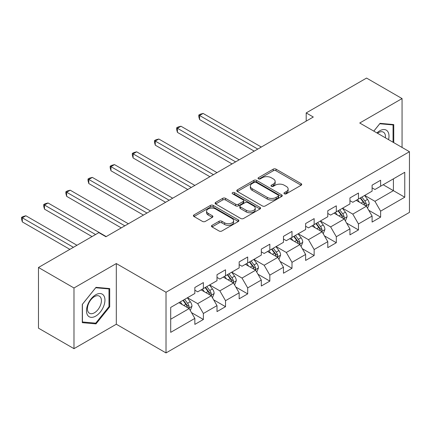 <?xml version="1.0" encoding="UTF-8"?>
<svg xmlns="http://www.w3.org/2000/svg" width="431" height="431" viewBox="0 0 431 431"><rect width="100%" height="100%" fill="white"/><g stroke="black" fill="none" stroke-linecap="round" stroke-linejoin="round"><path stroke-width="0.65" d="M284.363 193.794A1.379 0.797 0 0 0 286.319 193.794L301.129 185.244A1.972 1.137 0 0 0 301.705 184.436A1.972 1.137 0 0 0 301.129 183.633L276.034 169.146A1.972 1.137 0 0 0 273.249 169.146L258.433 177.696A1.379 0.797 0 0 0 258.029 178.262A1.379 0.797 0 0 0 258.433 178.822A1.379 0.797 0 0 0 260.389 178.822L262.307 177.717A6.309 3.642 0 0 1 271.228 177.717L273.319 178.924A6.309 3.642 0 0 1 275.167 181.499A6.309 3.642 0 0 1 273.319 184.075L271.401 185.185A1.379 0.797 0 0 0 270.997 185.745A1.379 0.797 0 0 0 271.401 186.311A1.379 0.797 0 0 0 273.351 186.311L275.269 185.201A6.309 3.642 0 0 1 284.191 185.201L286.281 186.407A6.309 3.642 0 0 1 288.129 188.983A6.309 3.642 0 0 1 286.281 191.558L284.363 192.668A1.379 0.797 0 0 0 283.959 193.228A1.379 0.797 0 0 0 284.363 193.794L284.363 192.668M212.047 225.327A1.972 1.137 0 0 0 211.47 226.13A1.972 1.137 0 0 0 212.047 226.932L219.088 231A1.972 1.137 0 0 0 221.873 231L238.327 221.502A1.972 1.137 0 0 0 238.903 220.699A1.972 1.137 0 0 0 238.327 219.891L213.232 205.404A1.972 1.137 0 0 0 210.447 205.404L193.993 214.902A1.972 1.137 0 0 0 193.417 215.705A1.972 1.137 0 0 0 193.993 216.513L202.5 221.421A1.972 1.137 0 0 0 205.285 221.421L212.327 217.359A1.972 1.137 0 0 0 212.903 216.551A1.972 1.137 0 0 0 212.327 215.748L208.108 213.313A5.274 3.044 0 0 1 206.568 211.158A5.274 3.044 0 0 1 209.822 208.345A5.274 3.044 0 0 1 215.57 209.008L232.088 218.544A5.274 3.044 0 0 1 233.634 220.699A5.274 3.044 0 0 1 230.375 223.511A5.274 3.044 0 0 1 224.632 222.849L221.873 221.259A1.972 1.137 0 0 0 219.088 221.259L212.047 225.327L212.047 226.932M116.311 263.551L73.987 287.983L38.478 267.484L38.478 328.163L73.987 348.663L116.311 324.231L166.016 352.93L166.016 292.25L116.311 263.551L116.311 324.231M402.064 147.44L402.064 98.57L359.74 123.007L409.45 151.707L166.016 292.25M402.064 98.57L366.56 78.07L306.199 112.922L306.199 121.122M38.478 267.484L98.839 232.638L105.94 236.738L313.299 117.022L306.199 112.922M262.441 205.97A1.972 1.137 0 0 0 265.232 205.97L281.68 196.471A1.972 1.137 0 0 0 282.262 195.663A1.972 1.137 0 0 0 281.68 194.86L256.59 180.373A1.972 1.137 0 0 0 253.8 180.373L237.352 189.872A1.972 1.137 0 0 0 236.775 190.674A1.972 1.137 0 0 0 237.352 191.483L262.441 205.97M233.09 194.09A1.379 0.797 0 0 1 234.491 194.289L234.491 192.646L260.006 207.376A1.972 1.137 0 0 1 260.583 208.178A1.972 1.137 0 0 1 260.006 208.987L243.553 218.485A1.972 1.137 0 0 1 240.767 218.485L215.672 203.998L215.672 202.387A1.972 1.137 0 0 0 215.096 203.19A1.972 1.137 0 0 0 215.672 203.998M215.672 202.387L222.714 198.319A1.972 1.137 0 0 1 225.499 198.319L235.676 204.197A1.972 1.137 0 0 0 238.467 204.197L243.138 201.498A1.972 1.137 0 0 0 243.714 200.695A1.972 1.137 0 0 0 243.138 199.892L232.541 193.772A1.379 0.797 0 0 1 232.137 193.212A1.379 0.797 0 0 1 232.988 192.474A1.379 0.797 0 0 1 234.491 192.646M166.016 352.93L409.45 212.386L409.45 151.707M191.509 312.626L203.373 319.473L203.373 313.488L217.003 305.617L217.003 311.602L225.526 306.683L225.526 300.698L239.162 292.821L239.162 298.812L247.685 293.888L247.685 287.903L261.315 280.031L261.315 286.017L269.838 281.098L269.838 275.113L283.474 267.242L283.474 273.227L291.997 268.308L291.997 262.323L305.627 254.452L305.627 260.437L314.151 255.513L314.151 249.527L327.786 241.656L327.786 247.642L336.309 242.723L336.309 236.738L349.94 228.866L349.94 234.852L358.463 229.933L358.463 223.948L372.098 216.076L372.098 222.062L380.621 217.138L380.621 211.152L404.763 197.215L404.763 172.287L393.401 178.849L393.401 190.653L404.763 197.215M203.373 319.473L194.85 324.392L194.85 318.407L170.703 332.349L170.703 307.422L194.85 293.479L194.85 287.493L203.373 282.574L203.373 288.56L217.003 280.689L217.003 274.703L225.526 269.784L225.526 275.77L239.162 267.899L239.162 261.908L247.685 256.989L247.685 262.975L261.315 255.104L261.315 249.118L269.838 244.199L269.838 250.185L283.474 242.314L283.474 236.328L291.997 231.409L291.997 237.395L305.627 229.524L305.627 223.538L314.151 218.614L314.151 224.599L327.786 216.728L327.786 210.743L336.309 205.824L336.309 211.81L349.94 203.938L349.94 197.953L358.463 193.034L358.463 199.02L372.098 191.148L372.098 185.163L380.621 180.239L380.621 186.224L404.763 172.287M201.099 289.874L211.325 295.774L197.689 303.645L187.463 297.746M194.85 290.198L197.689 291.841L203.373 288.56M197.689 303.645L203.373 313.488M211.325 295.774L217.003 305.617M223.253 277.079L233.478 282.984L219.848 290.855L209.622 284.95M217.003 277.408L219.848 279.046L225.526 275.77M219.848 290.855L225.526 300.698M233.478 282.984L239.162 292.821M245.411 264.289L255.637 270.194L242.001 278.065L231.776 272.16M239.162 264.618L242.001 266.256L247.685 262.975M242.001 278.065L247.685 287.903M255.637 270.194L261.315 280.031M267.565 251.499L277.79 257.399L264.16 265.275L253.934 259.37M261.315 251.823L264.16 253.466L269.838 250.185M264.16 265.275L269.838 275.113M277.79 257.399L283.474 267.242M289.724 238.704L299.949 244.609L286.313 252.48L276.088 246.575M283.474 239.033L286.313 240.676L291.997 237.395M286.313 252.48L291.997 262.323M299.949 244.609L305.627 254.452M311.877 225.914L322.102 231.819L308.472 239.69L298.241 233.785M305.627 226.243L308.472 227.88L314.151 224.599M308.472 239.69L314.151 249.527M322.102 231.819L327.786 241.656M334.036 213.124L344.261 219.023L330.625 226.9L320.4 220.995M327.786 213.447L330.625 215.091L336.309 211.81M330.625 226.9L336.309 236.738M344.261 219.023L349.94 228.866M356.189 200.329L366.415 206.233L352.784 214.105L342.553 208.2M349.94 200.657L352.784 202.301L358.463 199.02M352.784 214.105L358.463 223.948M366.415 206.233L372.098 216.076M383.175 184.748L393.401 190.653L374.938 201.315L364.712 195.41M372.098 187.868L374.938 189.505L380.621 186.224M374.938 201.315L380.621 211.152M73.987 287.983L73.987 348.663M170.703 319.226L189.166 308.569L178.94 302.664M189.166 308.569L194.85 318.407M368.758 210.296L380.621 217.138M346.605 223.086L358.463 229.933M324.446 235.876L336.309 242.723M302.293 248.671L314.151 255.513M280.134 261.461L291.997 268.308M257.98 274.251L269.838 281.098M235.822 287.041L247.685 293.888M213.668 299.836L225.526 306.683M393.756 142.645L393.756 124.57L380.05 123.347L373.801 131.121M82.294 322.663L96 323.891L109.706 306.84L109.706 288.565L96 287.342L82.294 304.394L82.294 322.663M108.995 306.43L109.706 306.84M94.551 323.056L96 323.891M284.918 193.988L286.281 193.201A6.309 3.642 0 0 0 288.129 190.626L288.129 188.983M275.167 181.499L275.167 183.137A6.309 3.642 0 0 1 273.319 185.718L271.95 186.504M301.102 185.26L276.034 170.784A1.972 1.137 0 0 0 273.249 170.784L258.988 179.016M281.653 196.488L256.59 182.011A1.972 1.137 0 0 0 253.8 182.011L237.379 191.493M278.194 196.229A1.379 0.797 0 0 0 278.598 195.663A1.379 0.797 0 0 0 278.194 195.103L256.17 182.383A1.379 0.797 0 0 0 254.22 182.383L252.2 183.552A6.309 3.642 0 0 0 250.352 186.127A6.309 3.642 0 0 0 252.2 188.703L267.252 197.398A6.309 3.642 0 0 0 276.174 197.398L278.194 196.229L278.194 197.867A1.379 0.797 0 0 0 278.598 197.306L278.598 195.663M250.352 186.127L250.352 187.765A6.309 3.642 0 0 0 252.2 190.346L252.2 188.703M278.194 197.867L276.174 199.036A6.309 3.642 0 0 1 267.252 199.036L252.2 190.346M215.699 204.008L222.714 199.962L222.714 198.319M243.714 200.695L243.714 202.338A1.972 1.137 0 0 1 243.138 203.141L238.467 205.835A1.972 1.137 0 0 1 235.676 205.835L225.499 199.962A1.972 1.137 0 0 0 222.714 199.962M234.491 194.289L259.979 209.003M246.236 210.296A5.274 3.044 0 0 0 251.984 210.953A5.274 3.044 0 0 0 255.238 208.141A5.274 3.044 0 0 0 253.697 205.986L247.873 202.629A1.972 1.137 0 0 0 245.088 202.629L240.417 205.323A1.972 1.137 0 0 0 239.841 206.131A1.972 1.137 0 0 0 240.417 206.934L246.236 210.296L246.236 211.933A5.274 3.044 0 0 0 251.984 212.596A5.274 3.044 0 0 0 255.238 209.778L255.238 208.141M239.841 206.131L239.841 207.769A1.972 1.137 0 0 0 240.417 208.572L240.417 206.934M246.236 211.933L240.417 208.572M233.634 220.699L233.634 222.337A5.274 3.044 0 0 1 230.375 225.149A5.274 3.044 0 0 1 224.632 224.492L221.873 222.902A1.972 1.137 0 0 0 219.088 222.902L212.074 226.948M206.568 211.158L206.568 212.801A5.274 3.044 0 0 0 208.108 214.95L208.108 213.313M212.3 217.369L208.108 214.95M238.3 221.518L213.232 207.042A1.972 1.137 0 0 0 210.447 207.042L194.02 216.529M367.541 208.178L369.227 203.922A5.323 3.071 -120 0 0 367.53 199.391L364.599 195.475M359.486 202.236L357.498 199.575M261.315 147.03L203.13 113.439L199.58 115.486L199.58 119.586L254.215 151.13M365.59 205.759L366.237 205.075L366.355 204.149A5.323 3.071 -120 0 0 364.831 200.948L361.9 197.032M360.564 197.802L363.818 202.144A2.71 1.568 60 0 1 364.308 202.969L366.355 204.149M360.197 198.018L363.128 201.929A5.323 3.071 60 0 1 364.648 205.134M199.58 119.586L198.799 116.677L198.799 115.039L257.765 149.083M198.799 115.039L200.216 114.215L203.13 113.439M392.167 124.43L393.045 124.936L393.045 142.235M373.828 131.137L379.765 123.751L393.045 124.936M388.557 139.644A13.054 7.537 120 0 0 386.295 130.151A13.054 7.537 120 0 0 376.942 132.937M385.395 137.818A9.886 5.705 120 0 0 383.412 132.15A9.886 5.705 120 0 0 377.513 133.265M95.714 316.112A13.054 7.537 120 0 0 104.948 300.121A13.054 7.537 120 0 0 95.714 294.793A13.054 7.537 120 0 0 86.486 310.783A13.054 7.537 120 0 0 95.714 316.112M94.421 312.777A9.886 5.705 120 0 0 100.881 304.065A9.886 5.705 120 0 0 99.362 296.145A9.886 5.705 120 0 0 94.421 296.636A9.886 5.705 120 0 0 87.962 305.342A9.886 5.705 120 0 0 89.481 313.267A9.886 5.705 120 0 0 94.421 312.777M82.434 304.264L95.714 287.746L108.995 288.932L108.995 306.635L95.714 323.158L82.434 321.973L82.407 304.248M108.116 288.425L108.995 288.932M345.382 220.968L347.074 216.712A5.323 3.071 -120 0 0 345.371 212.181L342.44 208.27M337.333 215.026L335.34 212.37M239.162 159.826L180.972 126.229L177.421 128.282L177.421 132.382L232.061 163.925M343.437 218.549L344.083 217.87L344.197 216.938A5.323 3.071 -120 0 0 342.677 213.738L339.741 209.827M338.41 210.597L341.664 214.934A2.71 1.568 60 0 1 342.155 215.759L344.197 216.938M338.039 210.807L340.969 214.724A5.323 3.071 60 0 1 342.494 217.924M177.421 132.382L176.64 129.467L176.64 127.829L235.612 161.873M176.64 127.829L178.062 127.01L180.972 126.229M323.228 233.764L324.915 229.507A5.323 3.071 -120 0 0 323.218 224.971L320.287 221.06M315.174 227.816L313.186 225.16M217.003 172.615L158.818 139.019L155.268 141.072L155.268 145.172L209.902 176.715M321.278 231.345L321.925 230.66L322.043 229.734A5.323 3.071 -120 0 0 320.519 226.528L317.588 222.617M316.252 223.387L319.506 227.73A2.71 1.568 60 0 1 320.001 228.554L322.043 229.734M315.885 223.603L318.816 227.514A5.323 3.071 60 0 1 320.335 230.714M155.268 145.172L154.487 142.262L154.487 140.619L213.453 174.663M154.487 140.619L155.903 139.8L158.818 139.019M301.07 246.554L302.761 242.297A5.323 3.071 -120 0 0 301.059 237.767L298.128 233.85M293.021 240.611L291.027 237.95M194.85 185.405L136.659 151.814L133.109 153.862L133.109 157.961L187.749 189.505M299.125 244.135L299.771 243.45L299.884 242.524A5.323 3.071 -120 0 0 298.365 239.324L295.429 235.407M294.098 236.177L297.352 240.52A2.71 1.568 60 0 1 297.843 241.344L299.884 242.524M293.726 236.393L296.657 240.304A5.323 3.071 60 0 1 298.182 243.51M133.109 157.961L132.328 155.052L132.328 153.409L191.299 187.458M132.328 153.409L133.75 152.59L136.659 151.814M278.916 259.343L280.603 255.087A5.323 3.071 -120 0 0 278.905 250.556L275.975 246.645M270.862 253.401L268.874 250.745M172.691 198.201L114.506 164.604L110.956 166.652L110.956 170.757L165.59 202.301M276.966 256.924L277.612 256.246L277.731 255.314A5.323 3.071 -120 0 0 276.206 252.113L273.276 248.202M271.939 248.973L275.193 253.309A2.71 1.568 60 0 1 275.689 254.134L277.731 255.314M271.573 249.183L274.504 253.099A5.323 3.071 60 0 1 276.029 256.3M110.956 170.757L110.174 167.842L110.174 166.204L169.141 200.248M110.174 166.204L111.597 165.385L114.506 164.604M256.757 272.133L258.449 267.877A5.323 3.071 -120 0 0 256.747 263.346L253.816 259.435M248.709 266.191L246.715 263.535M150.538 210.991L92.347 177.394L88.797 179.447L88.797 183.547L143.437 215.091M254.813 269.714L255.459 269.036L255.572 268.109A5.323 3.071 -120 0 0 254.053 264.903L251.122 260.992M249.786 261.762L253.04 266.105A2.71 1.568 60 0 1 253.53 266.929L255.572 268.109M249.414 261.978L252.345 265.889A5.323 3.071 60 0 1 253.87 269.089M88.797 183.547L88.016 180.637L88.016 178.994L146.987 213.038M88.016 178.994L89.438 178.175L92.347 177.394M234.604 284.929L236.29 280.673A5.323 3.071 -120 0 0 234.593 276.142L231.662 272.225M226.55 278.986L224.562 276.325M128.379 223.781L70.194 190.19L66.643 192.237L66.643 196.337L121.278 227.88M232.659 282.51L233.3 281.826L233.419 280.899A5.323 3.071 -120 0 0 231.894 277.699L228.963 273.782M227.633 274.552L230.881 278.895A2.71 1.568 60 0 1 231.377 279.719L233.419 280.899M227.261 274.768L230.192 278.679A5.323 3.071 60 0 1 231.716 281.885M66.643 196.337L65.862 193.427L65.862 191.784L124.828 225.833M65.862 191.784L67.284 190.965L70.194 190.19M212.445 297.719L214.137 293.463A5.323 3.071 -120 0 0 212.44 288.932L209.504 285.02M204.396 291.776L202.403 289.12M106.225 236.576L48.04 202.979L44.485 205.027L44.485 209.127L92.024 236.576M210.5 295.3L211.147 294.621L211.26 293.689A5.323 3.071 -120 0 0 209.741 290.489L206.81 286.577M205.474 287.348L208.728 291.685A2.71 1.568 60 0 1 209.218 292.509L211.26 293.689M205.102 287.558L208.033 291.475A5.323 3.071 60 0 1 209.558 294.675M44.485 209.127L43.703 206.217L43.703 204.58L95.574 234.523M43.703 204.58L45.126 203.761L48.04 202.979M190.292 310.509L191.978 306.252A5.323 3.071 -120 0 0 190.281 301.722L187.35 297.81M182.238 304.566L180.25 301.91M76.966 245.266L25.882 215.769L22.331 217.822L22.331 221.922L69.865 249.366M188.347 308.09L188.988 307.411L189.107 306.484A5.323 3.071 -120 0 0 187.582 303.279L184.651 299.367M183.32 300.138L186.569 304.48A2.71 1.568 60 0 1 187.065 305.304L189.107 306.484M182.949 300.353L185.88 304.264A5.323 3.071 60 0 1 187.404 307.465M22.331 221.922L21.55 219.007L21.55 217.369L73.415 247.313M21.55 217.369L22.972 216.551L25.882 215.769M286.281 193.201L286.281 191.558M271.401 186.311L271.401 185.185M273.319 185.718L273.319 184.075M258.433 178.822L258.433 177.696M273.249 170.784L273.249 169.146M276.034 170.784L276.034 169.146M301.129 185.244L301.129 183.633M237.352 191.483L237.352 189.872M253.8 182.011L253.8 180.373M256.59 182.011L256.59 180.373M281.68 196.471L281.68 194.86M267.252 199.036L267.252 197.398M276.174 199.036L276.174 197.398M225.499 199.962L225.499 198.319M235.676 205.835L235.676 204.197M238.467 205.835L238.467 204.197M243.138 203.141L243.138 201.498M260.006 208.987L260.006 207.376M219.088 222.902L219.088 221.259M221.873 222.902L221.873 221.259M224.632 224.492L224.632 222.849M212.327 217.359L212.327 215.748M193.993 216.513L193.993 214.902M210.447 207.042L210.447 205.404M213.232 207.042L213.232 205.404M238.327 221.502L238.327 219.891M365.892 205.932L369.195 204.025M364.831 200.948L367.53 199.391M361.043 203.136L363.128 201.929M343.733 218.722L347.036 216.815M342.677 213.738L345.371 212.181M338.89 215.926L340.969 214.724M321.58 231.512L324.882 229.61M320.519 226.528L323.218 224.971M316.731 228.716L318.816 227.514M299.421 244.307L302.724 242.4M298.365 239.324L301.059 237.767M294.578 241.505L296.657 240.304M277.268 257.097L280.57 255.19M276.206 252.113L278.905 250.556M272.419 254.301L274.504 253.099M255.109 269.887L258.411 267.985M254.053 264.903L256.747 263.346M250.266 267.091L252.345 265.889M232.955 282.682L236.258 280.775M231.894 277.699L234.593 276.142M228.107 279.881L230.192 278.679M210.797 295.472L214.099 293.565M209.741 290.489L212.44 288.932M205.953 292.676L208.033 291.475M188.643 308.262L191.946 306.36M187.582 303.279L190.281 301.722M183.795 305.466L185.88 304.264"/></g></svg>
